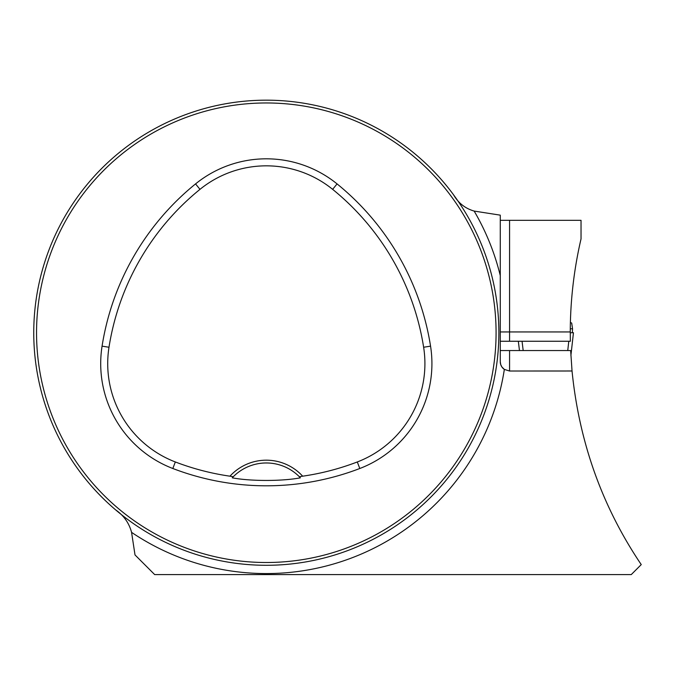 <?xml version="1.0" encoding="UTF-8"?>
<svg xmlns="http://www.w3.org/2000/svg" width="675" height="675" viewBox="0 0 675 675"><rect width="100%" height="100%" fill="white"/><g stroke="black" fill="none" stroke-linecap="round" stroke-linejoin="round"><path stroke-width="1.01" d="M131.574 532.356A240.84 240.84 0 0 0 504.343 369.411L501.93 367.023L500.715 364.567L500.268 361.716A9.307 9.307 0 0 0 504.343 369.411L509.574 371.022L572.037 370.988C579.192 442.277 602.26 506.815 641.25 564.595L631.243 574.602L154.685 574.602L135.008 554.934L131.574 532.356C129.077 522.973 123.719 515.455 115.518 509.785M500.268 350.553L570.653 350.553L572.037 370.988M629.648 574.602L607.753 574.602M500.268 341.255L570.358 341.255L570.274 331.948A414.197 414.197 0 0 1 581.032 238.925L581.032 220.32L500.268 220.32M453.524 194.763C458.3 203.023 465.176 208.457 474.154 211.072L500.268 215.148L500.268 320.321M33.75 332.733A232.563 232.563 0 0 0 382.59 534.136A232.563 232.563 0 0 0 382.59 131.33A232.563 232.563 0 0 0 33.75 332.733M46.153 407.675L44.55 402.781L46.153 407.675M195.185 554.158L195.969 554.403M486.472 257.799L488.076 262.693L486.472 257.799M341.255 112.582L336.361 110.97L341.255 112.582M44.896 261.613L44.643 262.389M191.371 112.582L196.265 110.97L191.371 112.582M341.255 552.892L336.361 554.496L341.255 552.892M486.472 407.675L488.076 402.781L486.472 407.675M229.947 476.187L233.297 476.719L232.242 477.816C250.282 481.326 282.437 481.309 300.383 477.816L299.329 476.719L302.67 476.187A49.3 49.3 0 0 0 229.947 476.187A254.163 254.163 0 0 1 175.331 461.962A105.317 105.317 0 0 1 108.996 347.245A254.163 254.163 0 0 1 199.977 189.354A105.317 105.317 0 0 1 332.648 189.354A254.163 254.163 0 0 1 423.63 347.245A105.317 105.317 0 0 1 357.294 461.962A254.163 254.163 0 0 1 302.67 476.187M172.825 468.501A261.174 261.174 0 0 0 359.8 468.501A112.328 112.328 0 0 0 430.557 346.157A261.174 261.174 0 0 0 337.07 183.904A112.328 112.328 0 0 0 195.556 183.904A261.174 261.174 0 0 0 102.068 346.157A112.328 112.328 0 0 0 172.825 468.501L175.331 461.962M36.543 332.733A229.77 229.77 0 0 0 381.198 531.723A229.77 229.77 0 0 0 381.198 133.751A229.77 229.77 0 0 0 36.543 332.733M232.242 477.816A46.516 46.516 0 0 1 233.137 476.879M299.489 476.879A46.516 46.516 0 0 1 300.383 477.816M233.297 476.719A46.516 46.516 0 0 1 299.329 476.719M500.268 361.716L500.268 275.586A240.84 240.84 0 0 0 474.154 211.072M565.869 371.022L509.574 371.022L509.574 350.553M570.4 322.498L571.691 323.038L572.543 328.784L570.291 328.793M518.333 341.255L519.463 350.553L518.324 341.255M572.358 332.741L572.543 328.784M570.274 332.75L573.455 332.733L570.898 355.573M522.053 341.255L523.184 350.553M568.78 341.255L567.751 350.553M359.8 468.501L357.294 461.962M337.07 183.904L332.648 189.354M430.557 346.157L423.63 347.245M102.068 346.157L108.996 347.245M195.556 183.904L199.977 189.354M570.274 331.948L509.574 331.948L509.574 341.255M509.574 220.32L509.574 331.948L500.268 331.948"/></g></svg>
